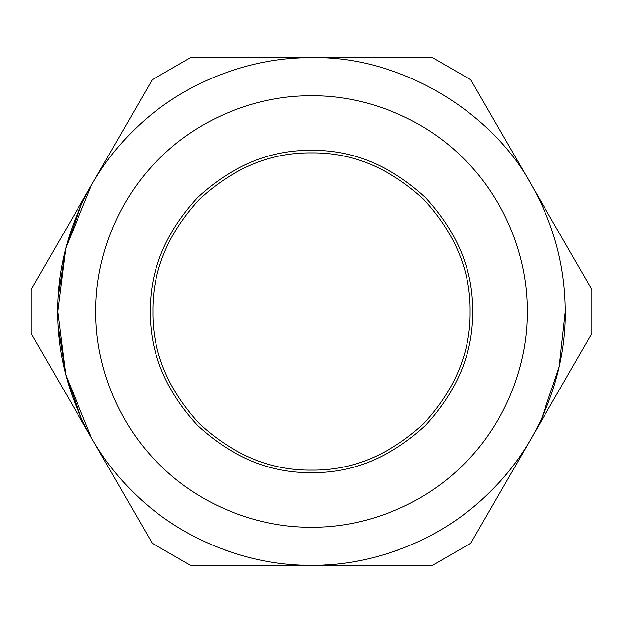 <?xml version="1.0" encoding="UTF-8"?>
<svg xmlns="http://www.w3.org/2000/svg" width="623" height="623" viewBox="0 0 623 623"><rect width="100%" height="100%" fill="white"/><g stroke="black" fill="none" stroke-linecap="round" stroke-linejoin="round"><path stroke-width="0.93" d="M523.258 451.364L523.53 450.951M513.702 464.859L514.006 464.454M513.375 465.28L512.768 466.082M512.698 466.175L511.748 467.406M518.297 458.606L516.623 460.927M523.016 451.737L521.42 454.105M479.297 501.889L476.984 503.898M482.194 499.296L480.092 501.188M484.608 497.068L484.024 497.613M366.768 559.189L367.391 559.049M358.147 560.957L357.555 561.066M273.014 562.343L273.583 562.429M225.635 550.311L228.516 551.332M249.317 557.546L251.972 558.2M242.269 555.654L242.76 555.794M186.674 532.463L187.437 532.883M187.694 533.031L186.838 532.548M182.08 529.799L181.355 529.371M180.397 528.795L180.911 529.098M171.816 523.382L175.631 525.843M176.683 526.505L177.812 527.214M308.478 565.263L303.051 565.139M311.274 565.279L314.895 565.256M302.513 565.123L307.225 565.24M308.486 565.263L311.033 565.279M311.593 565.279L309.662 565.271M307.575 565.248L303.728 565.162M331.553 564.485L329.699 564.625M326.125 564.859L325.673 564.882M396.166 550.74L398.113 550.039M394.289 551.394L395.987 550.802M396.049 550.779L394.39 551.363M393.938 551.519L393.44 551.69M438.592 531.162L437.759 531.645M437.011 532.065L442.665 528.756M434.075 533.716L429.621 536.115M438.475 531.224L439.083 530.882M437.969 531.52L436.622 532.291M431.482 535.126L430.376 535.718M438.576 531.17L441.216 529.62M427.292 537.322L426.007 537.976M427.339 537.299L426.553 537.704M425.984 537.992L425.322 538.327M465.14 513.484L464.018 514.333M471.128 508.789L472.203 507.909M472.436 507.722L471.206 508.726M506.616 473.776L507.06 473.239M507.106 473.184L507.683 472.483M502.8 478.254L504.396 476.408M501.671 479.546L499.763 481.68M507.083 473.215L505.783 474.773M505.744 474.819L505.409 475.217M528.086 443.763L530.874 439.09M527.72 444.37L527.463 444.783M57.721 311.5L65.765 248.094L91.721 184.61L31.15 289.524L31.15 333.476L91.721 438.39L65.765 374.906L57.721 311.5M90.14 435.609L152.292 543.303L190.358 565.279L432.642 565.279L470.708 543.303L591.85 333.476L591.85 289.524L470.708 79.697L432.642 57.721L190.358 57.721L152.292 79.697L90.14 187.391M531.512 437.985L532.081 436.996M81.364 204.531L65.547 248.951L58.157 296.657M58.157 326.343L65.547 374.049L81.372 418.469M531.279 184.61C490.737 109.383 396.921 55.221 311.5 57.721C251.988 56.903 181.651 81.574 132.053 132.053C81.574 181.651 56.903 251.988 57.721 311.5C56.903 371.012 81.574 441.349 132.053 490.947C181.651 541.426 251.988 566.097 311.5 565.279C371.012 566.097 441.349 541.426 490.947 490.947C541.426 441.349 566.097 371.012 565.279 311.5C565.053 266.223 553.722 223.93 531.279 184.61M532.213 436.762L532.86 435.609M541.636 418.469L559.15 366.924L565.279 311.5M152.884 311.5C152.347 351.979 167.828 389.367 199.344 423.656C233.633 455.172 271.021 470.653 311.5 470.116C351.979 470.653 389.367 455.172 423.656 423.656C455.172 389.367 470.653 351.979 470.116 311.5C470.653 271.021 455.172 233.633 423.656 199.344C389.367 167.828 351.979 152.347 311.5 152.884C271.021 152.347 233.633 167.828 199.344 199.344C167.828 233.633 152.347 271.021 152.884 311.5M95.786 311.5C95.093 362.08 116.065 421.864 158.966 464.034C201.136 506.935 260.92 527.907 311.5 527.214C362.08 527.907 421.864 506.935 464.034 464.034C506.935 421.864 527.907 362.08 527.214 311.5C527.907 260.92 506.935 201.136 464.034 158.966C421.864 116.065 362.08 95.093 311.5 95.786C260.92 95.093 201.136 116.065 158.966 158.966C116.065 201.136 95.093 260.92 95.786 311.5M150.353 311.5C149.8 352.626 165.531 390.613 197.553 425.447C232.387 457.469 270.374 473.2 311.5 472.647C352.626 473.2 390.613 457.469 425.447 425.447C457.469 390.613 473.2 352.626 472.647 311.5C473.2 270.374 457.469 232.387 425.447 197.553C390.613 165.531 352.626 149.8 311.5 150.353C270.374 149.8 232.387 165.531 197.553 197.553C165.531 232.387 149.8 270.374 150.353 311.5"/></g></svg>
